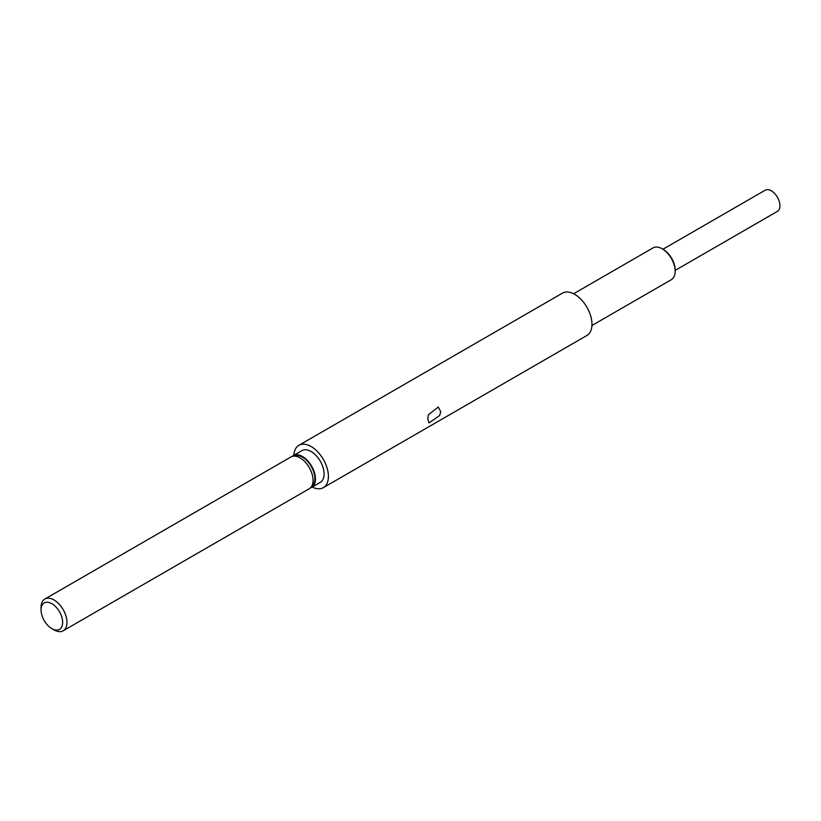 <?xml version="1.0" encoding="UTF-8"?>
<svg xmlns="http://www.w3.org/2000/svg" width="821" height="821" viewBox="0 0 821 821"><rect width="100%" height="100%" fill="white"/><g stroke="black" fill="none" stroke-linecap="round" stroke-linejoin="round"><path stroke-width="1.23" d="M439.676 415.477L429.065 422.918L427.782 419.079L428.295 414.872L438.229 407.042L440.744 411.598L439.676 415.477M312.196 487.027A24.445 14.111 -120 0 0 323.341 487.653L586.923 335.471A24.445 14.111 -120 0 0 591.982 324.285A24.445 14.111 -120 0 0 581.319 299.686A24.445 14.111 -120 0 0 562.477 293.128L298.895 445.31A24.445 14.111 -120 0 0 293.867 455.275M323.341 487.653A24.445 14.111 -120 0 0 328.4 476.457A24.445 14.111 -120 0 0 317.727 451.858A24.445 14.111 -120 0 0 298.895 445.31M591.951 325.506L671.362 279.663A18.329 10.581 -120 0 0 675.16 271.269A18.329 10.581 -120 0 0 662.198 248.814A18.329 10.581 -120 0 0 653.034 247.911L573.622 293.754M41.05 609.931A15.281 8.815 -120 0 0 51.856 628.64A15.281 8.815 -120 0 0 62.653 622.4A15.281 8.815 -120 0 0 51.856 603.692A15.281 8.815 -120 0 0 41.05 609.931L41.05 607.437A18.329 10.581 -120 0 1 44.847 599.043A18.329 10.581 -120 0 1 58.979 603.948A18.329 10.581 -120 0 1 66.973 622.4A18.329 10.581 -120 0 1 63.176 630.795A18.329 10.581 -120 0 1 54.012 629.881L51.856 628.64M63.176 630.795L309.26 488.721A18.329 10.581 -120 0 0 313.058 480.326A18.329 10.581 -120 0 0 305.053 461.874A18.329 10.581 -120 0 0 290.932 456.969L44.847 599.043M675.16 270.407L777.415 211.377A12.223 7.061 -120 0 0 779.95 205.784A12.223 7.061 -120 0 0 774.614 193.479A12.223 7.061 -120 0 0 765.193 190.205L662.947 249.245M311.508 486.535A17.569 10.139 -120 0 0 312.308 468.381A17.569 10.139 -120 0 0 296.514 455.439A17.569 10.139 -120 0 0 293.949 456.117M310.379 487.9A18.329 10.581 -120 0 0 311.641 487.346A18.329 10.581 -120 0 0 315.438 478.951A18.329 10.581 -120 0 0 307.434 460.509A18.329 10.581 -120 0 0 293.313 455.593A18.329 10.581 -120 0 0 292.194 456.414M662.198 248.814L663.286 249.44A16.81 9.698 60 0 1 675.16 270.017L675.16 271.269M311.641 487.346L320.282 482.358A18.329 10.581 -120 0 0 324.079 473.963A18.329 10.581 -120 0 0 316.075 455.511A18.329 10.581 -120 0 0 301.954 450.606L293.313 455.593"/></g></svg>
